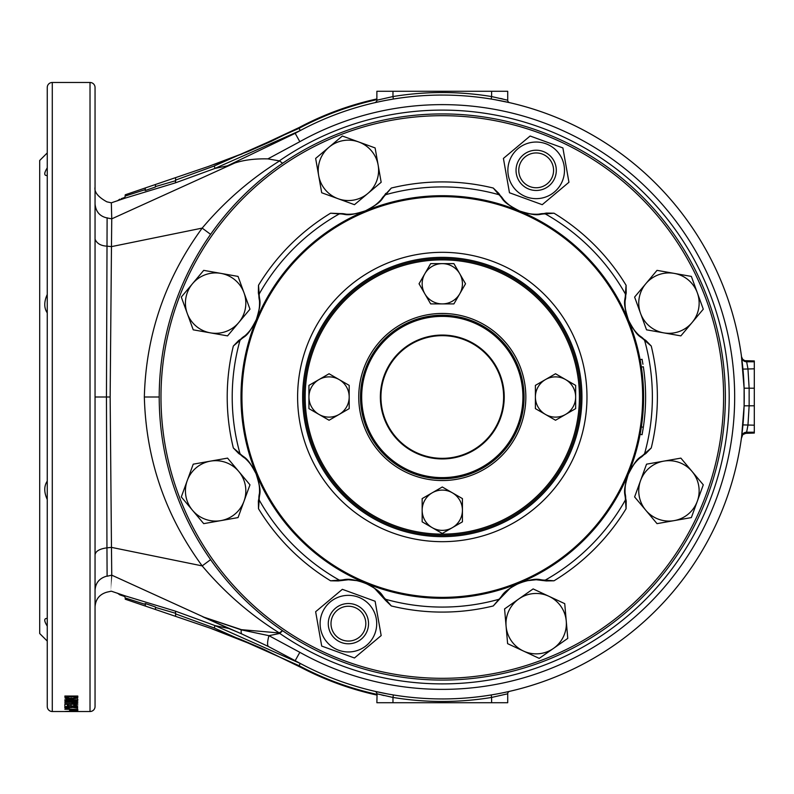 <?xml version="1.0" encoding="UTF-8"?>
<svg xmlns="http://www.w3.org/2000/svg" width="794" height="794" viewBox="0 0 794 794"><rect width="100%" height="100%" fill="white"/><g stroke="black" fill="none" stroke-linecap="round" stroke-linejoin="round"><path stroke-width="1.19" d="M442.288 195.701A201.299 201.299 0 0 1 643.587 397A201.299 201.299 0 0 1 442.288 598.299A201.299 201.299 0 0 1 240.999 397A201.299 201.299 0 0 1 442.288 195.701A201.299 201.299 0 0 0 240.999 397A201.299 201.299 0 0 0 442.288 598.299M546.292 580.93L536.178 579.749A43.908 43.908 0 0 0 500.299 598.348L493.253 605.961L498.92 599.301C503.833 594.627 500.925 592.642 519.038 583.213C539.444 576.553 538.322 580.364 545.299 580.086L554.014 580.791L546.292 580.93A43.908 43.908 0 0 0 536.178 579.749L526.888 580.742C518.69 583.163 512.984 585.774 509.768 588.572L500.299 598.348A2.521 2.481 -144.8 0 1 498.92 599.301A210.082 210.082 0 0 1 385.666 599.301L391.323 605.961L385.775 600.601L374.708 588.503C371.264 585.605 365.538 583.014 357.548 580.712L348.407 579.749A43.908 43.908 0 0 0 340.596 580.444M385.775 600.601A43.908 43.908 0 0 0 348.407 579.749L338.294 580.93L330.572 580.791L339.276 580.086C346.065 580.265 345.41 576.791 364.883 582.935C384.018 592.661 380.544 594.557 385.666 599.301A2.521 2.481 -35.2 0 1 384.286 598.348M442.288 678.314A281.314 281.314 0 0 0 723.602 397A281.314 281.314 0 0 0 442.288 115.686A281.314 281.314 0 0 0 160.983 397A281.314 281.314 0 0 0 442.288 678.314M442.288 113.929A283.071 283.071 0 0 1 725.369 397A283.071 283.071 0 0 1 442.288 680.071A283.071 283.071 0 0 1 159.217 397A283.071 283.071 0 0 1 442.288 113.929M442.288 252.323A144.677 144.677 0 0 1 586.974 397A144.677 144.677 0 0 1 442.288 541.677A144.677 144.677 0 0 1 297.611 397A144.677 144.677 0 0 1 442.288 252.323M631.25 466.396L628.61 473.204M518.492 583.312L511.693 585.952M518.492 210.688L512.924 208.504M512.537 208.356L512.011 208.167M631.19 327.456L630.922 326.731M630.793 326.394L629.126 322.086M543.652 580.384A2.521 2.481 -80.2 0 0 545.299 580.086A210.082 210.082 0 0 0 625.384 500.012C625.553 493.223 622.089 493.878 628.233 474.415C637.949 455.27 639.855 458.753 644.599 453.622L651.249 447.965L645.889 453.513A43.908 43.908 0 0 0 626.218 501.004L626.089 508.716L625.384 500.012A2.521 2.481 170.2 0 0 625.682 498.354L626.218 501.004M645.889 453.513L643.636 455.002A2.521 2.481 -125.2 0 0 644.599 453.622A210.082 210.082 0 0 0 644.599 340.378C639.924 335.455 637.929 338.373 628.511 320.26C621.841 299.854 625.652 300.966 625.384 293.988L626.089 285.284L626.218 292.996A43.908 43.908 0 0 0 645.889 340.487L651.249 346.035L644.599 340.378A2.521 2.481 125.2 0 0 643.636 338.998L645.889 340.487M626.218 292.996L625.682 295.646A2.521 2.481 -170.2 0 0 625.384 293.988A210.082 210.082 0 0 0 545.299 213.914C538.521 213.735 539.176 217.209 519.703 211.065C500.557 201.339 504.041 199.443 498.92 194.699L493.253 188.039L498.811 193.399A43.908 43.908 0 0 0 546.292 213.07L554.014 213.209L545.299 213.914A2.521 2.481 80.2 0 0 543.652 213.616L546.292 213.07M498.811 193.399L500.299 195.652A2.521 2.481 144.8 0 0 498.92 194.699A210.082 210.082 0 0 0 385.666 194.699C380.753 199.373 383.661 201.358 365.548 210.787C345.142 217.447 346.263 213.636 339.276 213.914L330.572 213.209L340.934 213.616C347.554 213.348 346.174 217.04 365.538 210.777C382.619 201.825 379.641 200.078 384.286 195.652L391.323 188.039L385.666 194.699A2.521 2.481 35.2 0 0 384.286 195.652M340.934 213.616A2.521 2.481 99.8 0 0 339.276 213.914A210.082 210.082 0 0 0 259.201 293.988C259.033 300.777 262.496 300.122 256.353 319.585C246.636 338.73 244.731 335.247 239.987 340.378L233.337 346.035L238.696 340.487A43.908 43.908 0 0 0 258.368 292.996L258.497 285.284L259.201 293.988A2.521 2.481 -9.8 0 0 258.904 295.646L258.368 292.996M238.696 340.487L240.949 338.998A2.521 2.481 54.8 0 0 239.987 340.378A210.082 210.082 0 0 0 239.987 453.622C244.661 458.545 246.656 455.627 256.075 473.74C262.735 494.146 258.933 493.034 259.201 500.012L258.497 508.716L258.368 501.004A43.908 43.908 0 0 0 238.696 453.513L233.337 447.965L239.987 453.622A2.521 2.481 -54.8 0 0 240.949 455.002L238.696 453.513M253.772 326.433L255.976 320.796M366.084 210.688L370.907 208.792M371.056 208.733L372.892 208.048M255.976 473.204L253.336 466.396M371.731 585.525L366.084 583.312M340.596 213.556A43.908 43.908 0 0 0 385.775 193.399M500.299 195.652C505.163 200.148 501.58 201.785 519.693 211.045C538.104 216.792 537.24 213.457 543.652 213.616M643.636 455.002C639.14 459.875 637.503 456.292 628.253 474.405C622.496 492.816 625.841 491.943 625.682 498.354M240.949 338.998C245.445 334.125 247.073 337.708 256.333 319.595C262.08 301.184 258.745 302.057 258.904 295.646M625.682 295.646C625.94 302.266 622.258 300.886 628.52 320.24C637.473 337.331 639.22 334.353 643.636 338.998M258.368 501.004L258.904 498.354C258.646 491.734 262.328 493.114 256.065 473.76C247.113 456.669 245.366 459.647 240.949 455.002M258.904 498.354A2.521 2.481 9.8 0 0 259.201 500.012A210.082 210.082 0 0 0 339.276 580.086A2.521 2.481 -99.8 0 0 340.934 580.384M345.321 493.967A137.134 137.134 0 0 0 539.255 493.967A137.134 137.134 0 0 0 539.255 300.033A137.134 137.134 0 0 0 345.321 300.033A137.134 137.134 0 0 0 345.321 493.967M540.148 299.139A138.394 138.394 0 0 1 540.148 494.861A138.394 138.394 0 0 1 344.437 494.861A138.394 138.394 0 0 1 344.437 299.139A138.394 138.394 0 0 1 540.148 299.139M500.121 339.177A81.772 81.772 0 0 1 500.121 454.823A81.772 81.772 0 0 1 384.465 454.823A81.772 81.772 0 0 1 384.465 339.177A81.772 81.772 0 0 1 500.121 339.177A81.772 81.772 0 0 0 384.465 339.177A81.772 81.772 0 0 0 384.465 454.823M442.288 478.772L443.906 478.762M440.799 315.238L441.504 315.228M439.807 315.258L440.501 315.248M427.837 316.508L426.428 316.776M426.199 477.174L426.815 477.293M427.847 477.492L428.522 477.611M417.406 474.901L421.068 475.973M438.169 478.673L435.102 478.454M433.852 478.335L432.214 478.157M433.107 478.256L437.028 478.603M362.114 380.902L361.995 381.517M361.796 382.559L361.687 383.234M364.396 372.108L363.315 375.78M360.536 398.796L360.555 399.511M360.536 398.995L360.516 396.96M360.615 392.881L360.833 389.804M360.962 388.474L361.141 386.926M361.032 387.819L360.684 391.74M361.806 411.451L362.074 412.87M441.077 315.228L442.337 315.228M441.454 478.772L440.928 478.762M442.397 315.228L442.963 315.228M443.131 315.228L443.657 315.238M456.739 477.492L458.158 477.224M522.78 382.549L522.512 381.13M523.961 401.119L523.752 404.196M523.623 405.526L523.444 407.074M523.554 406.181L523.901 402.26M524.04 395.005L524.07 397.04M524.05 395.204L524.03 394.489M522.472 413.098L522.591 412.483M522.78 411.441L522.899 410.766M520.189 421.892L521.271 418.22M458.386 316.826L457.771 316.707M456.739 316.508L456.054 316.389M467.18 319.099L463.517 318.027M462.247 317.699L461.364 317.481L462.247 317.699M446.407 315.327L449.483 315.546M450.813 315.665L452.372 315.843M451.468 315.744L447.558 315.397M464.232 318.225L462.783 317.828M521.072 418.944L521.46 417.485M420.344 475.775L421.803 476.172M363.513 375.056L363.126 376.515M642.396 432.958L642.624 431.658M641.83 370.411L641.354 367.076A200.287 200.287 0 0 1 641.354 426.934L641.83 423.589M643.597 368.515L643.825 370.143M642.068 359.295L640.093 359.662L642.068 359.295L642.942 364.248M641.354 367.066L643.339 366.768A202.301 202.301 0 0 1 643.339 427.232L642.068 434.705L640.093 434.338M642.455 432.581L642.544 432.085M643.061 429.038L642.872 430.209M641.76 424.056L641.691 424.562M641.562 425.505L641.453 426.229M641.443 426.328L641.86 423.311M641.463 367.791L641.572 368.575M641.433 367.612L641.86 370.689M210.39 461.145A30.192 30.192 0 0 1 238.766 471.477L227.56 458.118L193.23 464.172L181.3 496.935L203.711 523.643L238.051 517.589L244.006 501.213A30.192 30.192 0 0 1 192.505 510.294A30.192 30.192 0 0 1 210.39 461.145M238.766 471.477A30.192 30.192 0 0 1 244.006 501.213L249.971 484.826L238.766 471.477M566.251 621.027A30.192 30.192 0 0 1 553.497 648.39L567.77 638.386L564.733 603.658L533.131 588.92L504.577 608.919L507.614 643.656L523.415 651.02A30.192 30.192 0 0 1 518.859 598.924A30.192 30.192 0 0 1 566.251 621.027M553.497 648.39A30.192 30.192 0 0 1 523.415 651.02L539.215 658.385L553.497 648.39M663.705 461.145A30.192 30.192 0 0 1 692.08 471.477L680.875 458.118L646.534 464.172L634.614 496.935L657.025 523.643L691.356 517.589L697.321 501.213A30.192 30.192 0 0 1 645.82 510.294A30.192 30.192 0 0 1 663.705 461.145M692.08 471.477A30.192 30.192 0 0 1 697.321 501.213L703.286 484.826L692.08 471.477M645.82 283.706A30.192 30.192 0 0 1 674.185 273.384L657.025 270.357L634.614 297.065L646.534 329.828L680.875 335.882L703.286 309.174L697.321 292.788A30.192 30.192 0 0 1 663.705 332.855A30.192 30.192 0 0 1 645.82 283.706M674.185 273.384A30.192 30.192 0 0 1 697.321 292.788L691.356 276.411L674.185 273.384M378.143 165.102A30.192 30.192 0 0 1 367.821 193.478L381.17 182.273L375.115 147.932L342.353 136.012L315.645 158.423L321.699 192.753L338.085 198.718A30.192 30.192 0 0 1 329.004 147.218A30.192 30.192 0 0 1 378.143 165.102M367.821 193.478A30.192 30.192 0 0 1 338.085 198.718L354.461 204.683L367.821 193.478M192.505 283.706A30.192 30.192 0 0 1 220.881 273.384L203.711 270.357L181.3 297.065L193.23 329.828L227.56 335.882L249.971 309.174L244.006 292.788A30.192 30.192 0 0 1 210.39 332.855A30.192 30.192 0 0 1 192.505 283.706M220.881 273.384A30.192 30.192 0 0 1 244.006 292.788L238.051 276.411L220.881 273.384M516.04 170.343A20.128 20.128 0 0 1 536.178 150.215A20.128 20.128 0 0 1 556.306 170.343A20.128 20.128 0 0 1 536.178 190.471A20.128 20.128 0 0 1 516.04 170.343M518.77 170.343A17.408 17.408 0 0 1 536.178 152.944A17.408 17.408 0 0 1 553.577 170.343A17.408 17.408 0 0 1 536.178 187.751A17.408 17.408 0 0 1 518.77 170.343M348.407 643.785C353.28 643.398 353.28 643.398 348.407 643.785M368.535 623.657A20.128 20.128 0 0 1 348.407 643.785A20.128 20.128 0 0 1 328.279 623.657A20.128 20.128 0 0 1 348.407 603.529A20.128 20.128 0 0 1 368.535 623.657M365.816 623.657A17.408 17.408 0 0 1 348.407 641.056A17.408 17.408 0 0 1 330.999 623.657A17.408 17.408 0 0 1 348.407 606.249A17.408 17.408 0 0 1 365.816 623.657M348.407 603.529C343.534 603.916 343.534 603.916 348.407 603.529M344.636 603.887L345.737 603.698M358.094 597.058A28.306 28.306 0 0 1 375.006 633.334A28.306 28.306 0 0 1 338.73 650.256A28.306 28.306 0 0 1 321.808 613.97A28.306 28.306 0 0 1 358.094 597.058M338.085 652.033L354.461 657.988L381.17 635.577L375.115 601.247L342.353 589.317L315.645 611.727L321.699 646.068L338.085 652.033M545.855 143.744A28.306 28.306 0 0 1 562.777 180.03A28.306 28.306 0 0 1 526.491 196.942A28.306 28.306 0 0 1 509.579 160.666A28.306 28.306 0 0 1 545.855 143.744M525.846 198.718L542.233 204.683L568.941 182.273L562.886 147.932L530.124 136.012L503.416 158.423L509.47 192.753L525.846 198.718M565.586 414.428A20.128 20.128 0 0 1 545.458 414.428L555.522 420.244L575.65 408.622L575.65 385.378L555.522 373.756L535.394 385.378L535.394 397A20.128 20.128 0 0 1 565.586 379.572A20.128 20.128 0 0 1 565.586 414.428M545.458 414.428A20.128 20.128 0 0 1 535.394 397L535.394 408.622L545.458 414.428M452.352 527.663A20.128 20.128 0 0 1 432.224 527.663L442.288 533.469L462.426 521.847L462.426 498.602L442.288 486.99L422.16 498.602L422.16 510.224A20.128 20.128 0 0 1 452.352 492.796A20.128 20.128 0 0 1 452.352 527.663M432.224 527.663A20.128 20.128 0 0 1 422.16 510.224L422.16 521.847L432.224 527.663M318.999 379.572A20.128 20.128 0 0 1 339.127 379.572L329.063 373.756L308.935 385.378L308.935 408.622L329.063 420.244L349.191 408.622L349.191 397A20.128 20.128 0 0 1 318.999 414.428A20.128 20.128 0 0 1 318.999 379.572M339.127 379.572A20.128 20.128 0 0 1 349.191 397L349.191 385.378L339.127 379.572M459.726 273.702A20.128 20.128 0 0 1 459.726 293.84L465.532 283.776L453.91 263.638L430.666 263.638L419.043 283.776L430.666 303.904L442.288 303.904A20.128 20.128 0 0 1 424.859 273.702A20.128 20.128 0 0 1 459.726 273.702M459.726 293.84A20.128 20.128 0 0 1 442.288 303.904L453.91 303.904L459.726 293.84M111.746 218.658C111.19 197.468 111.19 197.537 111.746 218.846L234.816 162.988L227.412 165.837L215.065 168.388L300.261 130.544L295.179 133.323A301.948 301.948 0 0 1 744.236 397A301.948 301.948 0 0 1 295.179 660.677L268.561 646.594L241.763 633.93A629.047 584.98 -60.5 0 0 228.702 628.461L202.778 616.799L241.396 629.662L279.19 632.957L282.565 630.704L279.786 633.433L268.958 635.676L299.834 652.321L295.179 660.677L299.745 663.179M95.052 240.701L95.052 226.508M95.052 226.399L95.052 221.635M95.052 346.978L95.052 318.543M95.052 542.262L95.052 544.753M47.253 87.509A5.032 5.032 0 0 1 52.285 82.477L52.285 711.523A5.032 5.032 0 0 1 47.253 706.491L47.253 87.509L47.253 175.514L46.608 175.553C43.948 175.385 44.156 172.824 47.253 167.881M47.253 520.755L47.253 499.535C43.938 492.24 43.938 486.107 47.253 481.114M47.253 312.886C43.938 307.923 43.938 301.78 47.253 294.465L47.253 475.457M47.253 626.119C44.156 621.186 43.948 618.625 46.608 618.447L47.253 618.486M77.782 697.479L77.782 696.04L64.86 696.04L65.138 698.194L68.453 699.097L77.544 698.194L77.544 696.993L75.569 697.708M73.227 699.246L73.227 700.457L64.86 701.767L64.86 702.412L77.782 702.412L77.782 701.807L77.782 702.412M73.227 700.457L64.86 700.457L64.86 699.792L77.782 699.792L77.782 700.487L69.296 701.807L77.782 701.807M77.782 704.288L64.86 704.288L64.86 703.742L74.06 703.742L74.06 702.521M77.782 703.851L74.477 703.037L71.986 703.037L74.06 703.742M64.86 703.742L64.86 704.288M64.86 705.042L64.86 706.64L67.351 706.64L67.351 705.757L74.269 706.64L77.782 705.916L73.892 705.112L73.644 705.598L75.629 705.906L73.941 706.194L67.351 705.4M66.855 707.573L68.562 706.898L64.701 707.593L66.359 708.119L72.83 707.444L77.623 708.179L77.623 707.206L66.855 707.573L66.855 706.332M77.623 707.206L77.623 708.179M64.86 709.012L77.782 709.389L64.86 709.241M69.664 710.451L77.782 710.58L69.664 710.233M73.227 711.087L64.86 711.464L77.782 711.464M73.227 711.206L77.782 711.404M52.285 711.523L90.02 711.523A5.032 5.032 0 0 0 95.052 706.491L95.052 87.509A5.032 5.032 0 0 0 90.02 82.477L90.02 711.523M52.285 82.477L90.02 82.477M47.253 152.924L39.7 160.477L39.7 633.523L47.253 641.076M754.3 361.101L744.832 360.665L754.3 360.942L754.3 433.058L744.742 433.365A37.745 12.406 -109.4 0 0 744.832 433.335L745.338 433.187M299.834 652.321A292.381 292.381 0 0 0 734.668 397A292.381 292.381 0 0 0 299.834 141.679L267.866 158.889C255.073 158.592 244.056 159.961 234.816 162.988M210.608 234.359L202.182 228.106L111.468 246.626L110.148 397L111.468 547.374L202.182 565.894C165.311 515.574 146.027 459.269 144.339 397C145.947 334.979 165.221 278.684 202.182 228.106C224.553 201.547 250.348 179.146 279.587 160.914L267.866 158.889M504.527 692.457A301.948 301.948 0 0 0 741.378 438.457A301.948 301.948 0 0 1 504.527 692.457L509.669 691.326A2.521 2.521 0 0 0 507.713 693.787L491.605 697.44L491.198 694.958L497.699 693.817A301.948 301.948 0 0 1 442.288 698.948A301.948 301.948 0 0 0 497.699 693.817M508.249 691.653L506.641 692.011M504.23 692.527L501.48 693.083M498.166 693.728L496.697 694.006M741.378 438.457L742.737 434.616L746.509 433.018M745.338 360.813L744.742 360.635A37.745 12.406 -70.6 0 1 744.832 360.665L742.737 359.384A5.032 5.032 172.3 0 0 746.529 361.101L747.958 368.813L749.139 388.216L749.139 405.784L747.958 425.187L746.618 432.224A5.032 5.032 7.5 0 0 741.626 436.591L744.107 405.813L744.107 388.187L741.378 355.543A301.948 301.948 0 0 0 509.669 102.674L494.255 99.558M494.89 99.677L496.419 99.945M504.527 101.543L506.413 101.94M508.249 102.347L509.669 102.674A2.521 2.521 0 0 1 507.713 100.213L507.713 91.28L376.872 91.28L376.872 100.213L392.97 96.56L392.97 91.28M375.264 691.405L388.167 694.055M491.198 99.042A301.948 301.948 0 0 1 496.548 99.975A301.948 301.948 0 0 0 491.198 99.042L491.605 96.56A304.459 304.459 0 0 0 392.97 96.56L393.377 99.042L386.886 100.183M380.058 101.543L374.917 102.674A2.521 2.521 0 0 0 376.872 100.213L376.872 99.647A304.459 304.459 0 0 0 299.08 128.32L214.201 166.015L175.573 180.119L175.573 177.638L157.748 183.712M376.396 102.337L377.954 101.989M380.435 101.463L383.115 100.907M386.321 100.292L387.929 99.994M376.872 694.353A304.459 304.459 0 0 1 299.08 665.68L214.201 627.985L175.573 613.881L175.643 613.296L155.445 607.41L155.445 609.494L210.569 628.282L261.871 648.43L300.827 667.377A305.144 305.144 0 0 0 376.872 695.058M175.573 613.881L175.573 616.362M124.956 197.408L125.254 194.788L145.381 187.93L145.153 190.52L155.396 187.037L145.153 190.52M125.254 196.039L145.381 189.587M95.052 256.869L95.052 251.817M376.872 98.942A305.144 305.144 0 0 0 298.901 127.645L247.391 151.783L208.504 166.422L145.381 187.93M155.396 187.037L155.445 184.496L175.573 177.638L155.445 184.496M380.058 692.457L378.143 692.05M376.277 691.643L375.294 691.415M175.573 177.638L162.045 182.253M153.371 187.721L151.982 188.198M150.671 188.644L148.647 189.329M132.171 192.436L125.254 194.788M121.274 198.659L124.718 197.488M125.254 597.961L125.254 599.212L145.381 606.07L145.381 604.413L125.254 597.961L124.718 596.512L119.775 594.825L117.472 593.168M145.153 603.48L155.396 606.963L145.153 603.48L145.381 604.413M145.381 606.07L155.445 609.494M227.412 165.837L295.179 133.323A301.948 301.948 0 0 1 442.288 95.052M125.065 595.847L175.395 611.142L215.065 625.612L300.261 663.456L299.08 665.68M214.201 627.985L215.065 625.612L228.702 628.461L111.746 575.154C111.19 596.463 111.19 596.532 111.746 575.342M214.201 166.015L215.065 168.388L175.395 182.858L125.065 198.153M279.895 633.314A5.032 3.801 -138.2 0 0 279.27 632.887C250.16 614.685 224.464 592.354 202.182 565.894L210.608 559.641M107.111 217.755L106.456 397L106.952 547.84L111.468 547.374L111.746 575.154L107.111 576.246M95.052 203.701L95.052 203.889C95.766 211.69 99.776 216.375 107.111 217.943L111.746 218.846L111.468 246.626L106.952 246.16C100.759 245.803 96.789 243.46 95.052 239.143M241.277 629.85A37.745 5.439 114 0 0 241.763 633.93L202.778 616.799L241.277 629.85L268.958 635.676A37.745 6.848 116.5 0 0 268.561 646.594M155.445 186.59L175.643 180.704L175.573 180.119M507.713 693.787L507.713 702.72L376.872 702.72L377.071 693.837M381.725 695.008L384.048 695.564M393.377 694.958L392.97 697.44L376.872 693.787A2.521 2.521 0 0 0 374.917 691.326L375.622 691.614M502.939 99.012L500.577 98.446M491.605 91.28L491.605 96.56L507.713 100.213M46.538 618.447L45.804 618.556M95.052 590.309L95.052 554.857C95.568 551.195 99.538 548.862 106.952 547.84L107.111 576.057C99.607 578.042 95.588 582.717 95.052 590.101M75.361 711.523L74.06 711.523M47.253 706.491L47.253 663.734M754.3 425.187L742.946 424.899M742.946 369.101L754.3 368.813M744.633 360.595A37.745 12.406 -70.6 0 1 744.742 360.635L742.628 359.245A37.745 8.863 -41.4 0 1 742.737 359.384L741.556 356.843L742.628 359.245A37.745 8.863 -41.4 0 0 742.519 359.126M279.448 160.795A286.902 286.902 0 0 1 729.19 397A286.902 286.902 0 0 1 279.786 633.433A5.032 3.672 52 0 0 279.19 632.957M744.633 433.405A37.745 12.406 -109.4 0 0 744.742 433.365L742.628 434.755A37.745 8.863 -138.6 0 0 742.737 434.616A5.032 5.032 7.7 0 1 746.529 432.899L746.618 432.224L754.3 432.224M742.519 434.864A37.745 8.863 -138.6 0 0 742.628 434.755L741.556 437.157M299.834 141.679L295.179 133.323M282.565 163.296L279.587 160.914M376.356 101.741L374.917 102.674M175.395 182.858L175.643 180.704M117.472 200.832L119.775 199.175M376.773 693.083L376.227 692.1M175.643 613.296L175.395 611.142M77.782 696.278L77.544 696.993M71.202 699.206L71.202 697.995M68.453 699.097L68.453 697.886M67.043 697.708L65.138 696.983L64.86 696.04M66.17 698.71L66.17 697.499M65.138 698.194L65.138 696.983M71.321 698.512L75.509 697.837L75.629 696.804L67.014 696.804L67.143 697.906L71.321 698.512M67.014 696.804L67.014 696.04M75.629 696.804L75.629 696.04M64.86 701.767L64.86 702.412M69.296 701.191L68.592 701.191M69.296 700.586L69.296 701.807M77.782 699.276L77.782 700.487M74.487 699.792L73.227 699.99M64.86 699.792L64.86 700.457M75.629 705.906L75.629 704.675M76.373 705.28L75.629 705.36M74.269 706.64L74.269 705.4M71.033 706.412L71.033 705.181M67.351 705.757L67.351 704.526M71.162 707.603L71.162 706.362M75.132 707.523L75.132 706.283M72.83 707.444L72.83 706.203M69.128 708.258L69.128 707.007M66.359 708.119L66.359 706.878M69.852 709.528L69.852 710.779M77.594 709.548L77.594 710.799M77.782 709.33L77.782 710.58L77.782 709.33M73.733 710.809L75.629 710.451L71.817 710.451L73.733 710.809M442.288 536.645A139.645 139.645 0 0 1 302.643 397A139.645 139.645 0 0 1 442.288 257.355A139.645 139.645 0 0 1 581.942 397A139.645 139.645 0 0 1 442.288 536.645M442.288 597.366A200.366 200.366 0 0 0 642.654 397A200.366 200.366 0 0 0 442.288 196.634A200.366 200.366 0 0 0 241.932 397A200.366 200.366 0 0 0 442.288 597.366M493.253 605.961A215.085 215.085 0 0 1 391.323 605.961M391.323 188.039A215.085 215.085 0 0 1 493.253 188.039M258.497 285.284A215.085 215.085 0 0 1 330.572 213.209M330.572 580.791A215.085 215.085 0 0 1 258.497 508.716M233.337 447.965A215.085 215.085 0 0 1 233.337 346.035M554.014 213.209A215.085 215.085 0 0 1 626.089 285.284M651.249 346.035A215.085 215.085 0 0 1 651.249 447.965M626.089 508.716A215.085 215.085 0 0 1 554.014 580.791M383.224 456.074A83.539 83.539 0 0 1 383.224 337.926A83.539 83.539 0 0 1 501.361 337.926A83.539 83.539 0 0 1 501.361 456.074A83.539 83.539 0 0 1 383.224 456.074M385.288 454.009A80.621 80.621 0 0 0 499.297 454.009A80.621 80.621 0 0 0 499.297 339.991A80.621 80.621 0 0 0 385.288 339.991A80.621 80.621 0 0 0 385.288 454.009M398.916 440.372A61.337 61.337 0 0 0 485.66 440.372A61.337 61.337 0 0 0 485.66 353.628A61.337 61.337 0 0 0 398.916 353.628A61.337 61.337 0 0 0 398.916 440.372M486.087 353.201A61.942 61.942 0 0 1 486.087 440.799A61.942 61.942 0 0 1 398.499 440.799A61.942 61.942 0 0 1 398.499 353.201A61.942 61.942 0 0 1 486.087 353.201M643.339 427.232L641.354 426.934M741.378 355.543A301.948 301.948 0 0 0 509.669 102.674M491.605 702.72L491.605 697.44A304.459 304.459 0 0 1 392.97 697.44L392.97 702.72M754.3 361.776L746.618 361.776A5.032 5.032 172.5 0 1 741.626 357.409M754.3 388.216L744.107 388.187M754.3 405.784L744.107 405.813M754.3 432.899L746.529 432.899M95.052 397L110.148 397M144.339 397L159.217 397M299.775 130.812L300.261 130.544L299.08 128.32M439.261 315.278L439.29 316.032M428.611 317.143L428.482 316.399M451.439 316.498L451.518 315.744M453.394 316.746L453.503 315.992M524.01 393.973L523.256 394.003M522.154 383.323L522.899 383.194M522.799 406.141L523.544 406.23M522.551 408.106L523.296 408.205M445.315 478.722L445.295 477.968M455.974 476.857L456.103 477.601M433.147 477.502L433.058 478.256M431.182 477.254L431.082 478.008M360.575 400.027L361.33 399.997M362.431 410.677L361.687 410.806M361.786 387.859L361.042 387.77M362.034 385.894L361.29 385.795M95.052 187.017L95.052 187.096C94.109 192.059 98.049 196.972 106.882 201.835L111.319 202.817L125.641 197.954M125.641 596.046L111.319 591.183L106.882 592.165C99.508 594.319 95.568 599.232 95.052 606.904M263.449 649.135L300.827 667.377L261.871 648.43L240.254 639.289L210.569 628.282L239.073 638.813L261.762 648.38L210.589 628.292M248.949 151.148L247.46 151.763M298.891 127.645L249.028 151.108L298.891 127.645L271.409 141.253L249.028 151.108L298.891 127.645M208.514 166.412L242.13 153.937M233.337 157.401L214.013 164.517M208.504 166.422L249.028 151.108M125.71 197.924L125.164 198.113M125.164 595.887L125.71 596.076"/></g></svg>
